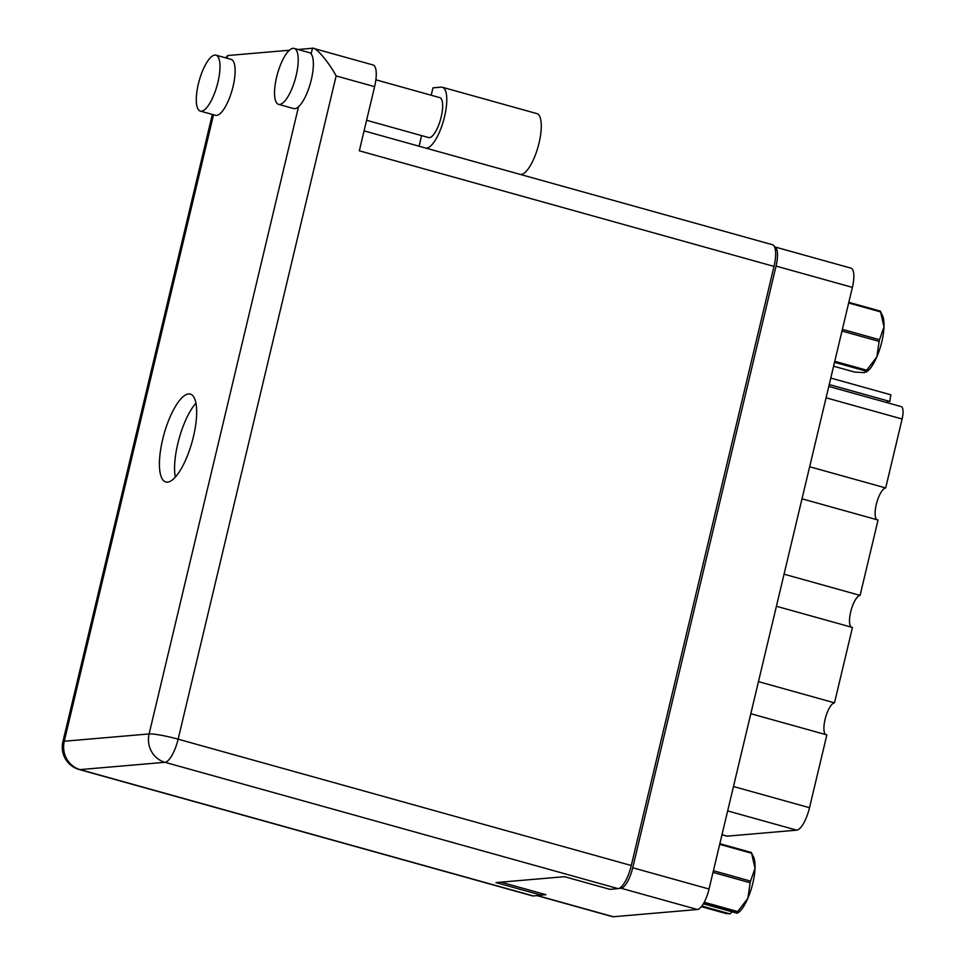 <?xml version="1.0" encoding="UTF-8"?>
<svg xmlns="http://www.w3.org/2000/svg" width="965" height="965" viewBox="0 0 965 965"><rect width="100%" height="100%" fill="white"/><g stroke="black" fill="none" stroke-linecap="round" stroke-linejoin="round"><path stroke-width="1.45" d="M830.781 378.063L890.912 394.83A13.269 4.234 -74.4 0 0 889.971 401.488L829.237 384.553M802.012 498.821L878.053 520.026L860.092 595.393L784.05 574.187M776.415 606.261L852.457 627.467L834.496 702.834L758.466 681.628M750.818 713.702L826.86 734.908L809.514 807.705A22.557 7.201 105.6 0 1 796.716 830.165L727.2 836.148A13.269 4.234 105.6 0 1 726.693 836.112L721.977 834.797M541.474 895.086L545.937 894.7L500.919 882.143M619.06 888.403L621.05 888.234A20.567 6.562 -74.4 0 0 632.714 867.752L776.053 266.087A20.567 6.562 -74.4 0 0 774.654 246.871L850.985 268.149A20.567 6.562 105.6 0 1 852.385 287.365L709.046 889.03A20.567 6.562 105.6 0 1 697.381 909.513L613.33 916.75A20.567 6.562 105.6 0 1 612.546 916.678L536.998 895.617M828.79 386.41L901.214 406.603A13.269 4.234 105.6 0 1 902.118 419.003L885.689 487.952L809.647 466.746M886.389 402.465A21.568 6.876 105.6 0 1 889.308 401.295M876.847 519.689A16.586 5.295 105.6 0 1 876.775 502.572A16.586 5.295 105.6 0 1 885.689 487.952M851.251 627.129A16.586 5.295 105.6 0 1 851.178 610.013A16.586 5.295 105.6 0 1 860.092 595.393M825.654 734.57A16.586 5.295 105.6 0 1 825.582 717.441A16.586 5.295 105.6 0 1 834.496 702.834M296.159 75.535A29.034 9.264 -74.4 0 0 294.168 48.419A29.034 9.264 -74.4 0 0 276.593 77.224A29.034 9.264 -74.4 0 0 278.583 104.353A29.034 9.264 -74.4 0 0 296.159 75.535M278.583 104.353L293.722 108.575A29.034 9.264 -74.4 0 0 298.523 106.741A29.034 9.264 -74.4 0 0 311.297 79.769A29.034 9.264 -74.4 0 0 311.116 53.907A29.034 9.264 -74.4 0 0 309.319 52.641L294.168 48.419M217.921 82.278A29.034 9.264 -74.4 0 0 215.931 55.15A29.034 9.264 -74.4 0 0 198.356 83.955A29.034 9.264 -74.4 0 0 200.334 111.084A29.034 9.264 -74.4 0 0 217.921 82.278M200.334 111.084L215.484 115.305A29.034 9.264 -74.4 0 0 233.06 86.5A29.034 9.264 -74.4 0 0 231.081 59.372L215.931 55.15M162.675 439.365A45.62 14.547 -74.4 0 0 165.799 481.993A45.62 14.547 -74.4 0 0 193.422 436.723A45.62 14.547 -74.4 0 0 190.298 394.094A45.62 14.547 -74.4 0 0 162.675 439.365M175.316 477.132A45.62 14.547 105.6 0 1 177.825 443.586A45.62 14.547 105.6 0 1 195.931 403.177M375.868 79.805L439.763 97.622A20.735 6.61 105.6 0 1 441.186 116.994A20.735 6.61 105.6 0 1 428.629 137.573L366.604 120.275M225.798 57.9L227.619 55.548L289.379 50.24M298.028 49.492L312.455 48.25C315.627 46.646 328.643 61.881 336.134 75.933L178.127 739.178L631.279 865.509L774.002 266.412L359.33 150.805L374.613 86.657L336.134 75.933M311.116 53.907L312.455 48.25L313.492 48.371L373.021 64.969A23.22 7.406 105.6 0 1 374.613 86.657M631.279 865.509A23.22 7.406 105.6 0 1 618.107 888.632L164.955 762.302L80.119 769.612L533.271 895.942L541.437 895.243L541.835 893.554M541.437 895.243L495.998 882.577L564.513 876.678L609.952 889.344L618.107 888.632M364.07 130.878L772.422 244.712A23.22 7.406 105.6 0 1 774.002 266.412M533.271 895.942A23.22 7.406 105.6 0 1 532.378 895.858L79.239 769.527A23.22 7.406 -74.4 0 0 80.119 769.612A23.22 21.857 -94.9 0 1 64.269 741.241L149.105 733.943L298.523 106.741M426.011 148.14L520.521 174.484M431.21 95.233L432.959 87.851L441.174 87.152A31.519 10.048 105.6 0 1 442.38 87.26L536.89 113.605A31.519 10.048 105.6 0 1 538.591 144.859A31.519 10.048 105.6 0 1 521.16 174.436M442.38 87.26A31.519 10.048 105.6 0 1 444.081 118.514A31.519 10.048 105.6 0 1 426.651 148.091M419.063 146.21L421.584 135.607M704.233 902.239L737.718 911.563A35.331 11.266 105.6 0 1 737.019 912.444L737.224 913.252L703.352 903.807M737.019 912.444L703.726 903.168M732.218 911.853L729.962 913.879L725.62 913.421L701.386 906.666M737.224 913.252L739.335 911.853A31.025 9.891 105.6 0 0 747.875 898.258L750.167 882.758L713.014 872.396M737.718 911.563L747.875 898.258A31.025 9.891 105.6 0 0 755.016 868.271L751.602 853.253L719.697 844.363M713.412 870.732L750.553 881.093L755.016 868.271A31.025 9.891 105.6 0 0 753.448 856.799L751.301 852.469A35.331 11.266 105.6 0 1 751.602 853.253M750.553 881.093A35.331 11.266 105.6 0 1 750.167 882.758M719.854 843.7L751.301 852.469M701.869 906.051L729.962 913.879M880.406 311.309L882.42 315.434A31.025 9.891 105.6 0 1 883.988 326.906L880.575 311.888L848.669 302.986M848.826 302.334L880.273 311.104L880.478 311.912M880.273 311.104A35.331 11.266 105.6 0 1 880.575 311.888M833.603 366.205L854.592 372.056L864.23 372.659L865.991 371.079L834.532 362.309M865.882 372.249L865.991 371.079A35.331 11.266 105.6 0 0 866.691 370.198L876.847 356.893A31.025 9.891 105.6 0 1 866.727 371.706L865.882 372.249M842.385 329.367L879.525 339.716L883.988 326.906A31.025 9.891 105.6 0 1 876.847 356.893L879.139 341.381L841.987 331.031M879.525 339.716A35.331 11.266 105.6 0 1 879.139 341.381M834.773 361.296L866.691 370.198M733.472 786.511L809.514 807.705M537.409 895.58L613.33 916.75M697.381 909.513L621.05 888.234M632.714 867.752L709.046 889.03M852.385 287.365L776.053 266.087M902.118 419.003L826.076 397.797M721.989 834.701L727.2 836.148M796.716 830.165L727.658 810.914M227.619 55.548L226.98 58.238M213.518 114.763L64.269 741.241A23.22 2.606 13.4 0 0 62.882 741.771A23.22 23.22 0 0 0 79.239 769.527M178.127 739.178A23.22 2.606 -166.6 0 0 149.105 733.943A23.22 21.857 -94.9 0 0 164.955 762.302A23.22 7.406 -74.4 0 0 178.127 739.178M212.336 114.425L62.882 741.771"/></g></svg>
